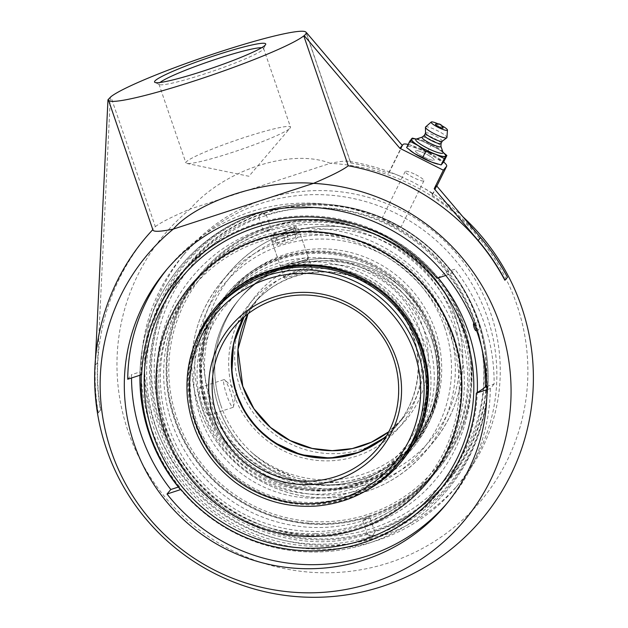 <?xml version="1.0" encoding="UTF-8"?>
<svg xmlns="http://www.w3.org/2000/svg" width="628" height="628" viewBox="0 0 628 628"><rect width="100%" height="100%" fill="white"/><g stroke="black" fill="none" stroke-linecap="round" stroke-linejoin="round"><path stroke-width="0.47" stroke-dasharray="3.14 2.35" d="M415.783 174.694A10.448 1.813 -153.7 0 1 423.947 180.754A10.448 1.813 -153.7 0 1 413.774 177.748A10.448 1.813 -153.7 0 1 405.217 171.491A10.448 1.813 -153.7 0 1 415.783 174.694M423.602 156.859A10.448 1.813 26.3 0 0 434.168 160.062A10.448 1.813 26.3 0 0 426.004 154.001A10.448 1.813 26.3 0 0 415.438 150.798A10.448 1.813 26.3 0 0 423.602 156.859A10.448 1.813 -153.7 0 1 415.438 150.798A10.448 1.813 -153.7 0 1 426.004 154.001A10.448 1.813 -153.7 0 1 434.168 160.062A10.448 1.813 -153.7 0 1 423.602 156.859M435.557 124.179A4.255 0.738 -153.7 0 1 439.608 125.482A4.255 0.738 -153.7 0 1 443.101 127.908M425.517 133.105A9.287 1.617 -153.7 0 1 425.549 132.963A9.287 1.617 -153.7 0 1 425.588 132.908A9.287 1.617 -153.7 0 1 434.764 135.719A9.287 1.617 -153.7 0 1 442.198 141.19A9.287 1.617 -153.7 0 1 442.167 141.253L442.198 141.19M406.606 147.556L409.173 144.495L412.329 138.105M443.549 152.737L439.223 149.676L430.887 145.272L421.961 140.978L415.555 138.906M409.173 144.495L418.099 148.789L427.723 151.662L435.369 157.479L443.706 161.883M427.723 151.662L430.887 145.272M415.446 138.898A19.35 3.368 -153.7 0 1 416.6 139.188A19.35 3.368 -153.7 0 1 421.961 140.978A19.35 3.368 -153.7 0 1 439.223 149.676A19.35 3.368 -153.7 0 1 442.693 152.086A19.35 3.368 -153.7 0 1 443.627 152.824M410.571 150.806A19.35 3.368 -153.7 0 1 407.541 146.732A19.35 3.368 -153.7 0 1 418.099 148.789A19.35 3.368 -153.7 0 1 435.369 157.479A19.35 3.368 -153.7 0 1 442.073 164.12A19.35 3.368 -153.7 0 1 436.868 163.861M437.944 123.779A9.082 1.578 -153.7 0 1 441.971 125.773M425.635 126.942A11.94 2.072 -153.7 0 1 437.269 130.608A11.94 2.072 -153.7 0 1 446.932 137.54M424.473 135.208L424.418 135.256A9.287 1.617 -153.7 0 1 424.473 135.208A9.287 1.617 -153.7 0 1 433.43 137.972A9.287 1.617 -153.7 0 1 441.076 143.412A9.287 1.617 -153.7 0 1 441.068 143.474M422.197 137.132A10.511 1.829 -153.7 0 1 422.338 137.069A10.511 1.829 -153.7 0 1 432.284 140.303A10.511 1.829 -153.7 0 1 440.895 146.238A10.511 1.829 -153.7 0 1 440.927 146.457M416.105 139.118A15.26 2.653 -153.7 0 1 417.282 139.039A15.26 2.653 -153.7 0 1 430.549 143.812A15.26 2.653 -153.7 0 1 442.395 151.45A15.26 2.653 -153.7 0 1 443.046 152.431M413.687 138.764A18.903 3.289 -153.7 0 1 430.125 144.676A18.903 3.289 -153.7 0 1 444.797 154.135M261.641 47.704A55.28 5.165 161.1 0 1 263.556 48.356A55.28 5.165 161.1 0 1 263.477 48.89A55.28 5.165 161.1 0 1 263.195 49.314A55.28 5.165 161.1 0 1 211.361 71.678A55.28 5.165 161.1 0 1 159.339 84.544A55.28 5.165 161.1 0 1 158.955 84.168A55.28 5.165 161.1 0 1 159.316 83.21A55.28 5.165 161.1 0 1 160.069 82.48M290.144 128.034A55.28 5.165 -18.9 0 0 290.505 127.076A55.28 5.165 -18.9 0 0 240.555 138.741A55.28 5.165 -18.9 0 0 186.265 161.93A55.28 5.165 -18.9 0 0 185.904 162.888A55.28 5.165 -18.9 0 0 186.806 163.437A55.28 5.165 -18.9 0 0 239.88 149.872A55.28 5.165 -18.9 0 0 290.128 128.057A55.28 5.165 -18.9 0 0 290.144 128.034M390.726 223.387C396.637 226.3 400.005 227.689 400.813 227.548C400.523 226.889 397.65 225.169 392.21 222.383C386.299 219.462 382.931 218.073 382.122 218.214C382.413 218.874 385.286 220.601 390.726 223.387M402.312 145.461L388.481 173.289A218.026 9.098 -63.3 0 1 389.093 172.731L391.001 172.826L396.621 174.717L412.792 182.073L427.778 190.402L431.993 193.463L432.598 194.633A218.026 9.098 116.7 0 0 431.993 195.19L436.609 185.841M408.145 144.44A24.374 4.239 -153.7 0 1 427.605 152.094A24.374 4.239 -153.7 0 1 443.643 161.977M306.189 33.025L350.659 162.919A219.133 215.6 40 0 1 388.481 173.289M140.232 371.855A173.799 170.997 -140 0 0 179.537 486.661A163.099 15.237 -18.9 0 0 179.632 488.631A174.113 174.113 0 0 0 478.74 321.528A174.113 174.113 0 0 0 139.973 372.82A163.099 15.237 161.1 0 1 140.232 371.855L131.519 374.696A182.513 179.569 -140 0 0 131.519 377.985M178.336 487.053L179.537 486.661M141.677 374.673A163.099 15.237 161.1 0 1 139.973 372.82M127.719 379.226L131.519 374.696M483.262 354.687A173.799 170.997 -140 0 0 476.11 326.081A173.799 170.997 -140 0 0 446.092 272.057A163.099 15.237 161.1 0 1 437.041 278.298M486.857 386.385L494.11 384.022A182.513 179.569 -140 0 0 454.805 269.216L446.092 272.057M445.731 275.464L450.998 273.745L454.805 269.216M494.11 384.022L490.303 388.551L486.904 389.658M490.303 388.551A182.513 179.569 40 0 1 448.8 501.238A182.513 179.569 40 0 1 447.081 503.256M264.647 213.175A168.587 165.871 40 0 1 477.413 320.288A168.587 165.871 40 0 1 373.385 530.762A168.587 165.871 40 0 1 160.627 423.649A168.587 165.871 40 0 1 264.647 213.175M167.535 268.58A182.513 179.569 40 0 1 169.222 266.539A182.513 179.569 40 0 1 450.998 273.745M261.279 203.331A179.027 176.146 40 0 1 465.238 273.368A179.027 176.146 40 0 1 456.14 487.077A179.027 176.146 40 0 1 376.753 540.606A179.027 176.146 40 0 1 172.794 470.568A179.027 176.146 40 0 1 181.9 256.86A179.027 176.146 40 0 1 261.279 203.331M380.16 536.555A179.027 176.146 -140 0 0 459.539 483.026A179.027 176.146 -140 0 0 468.645 269.318A179.027 176.146 -140 0 0 264.686 199.28A179.027 176.146 -140 0 0 185.299 252.801A179.027 176.146 -140 0 0 176.201 466.51A179.027 176.146 -140 0 0 380.16 536.555M95.448 359.035L95.142 365.441A219.384 215.844 -140 0 0 98.07 412.957L100.472 410.1A219.384 215.844 40 0 1 97.536 362.584L110.371 96.916M98.07 412.957L98.313 412.886A216.597 20.237 161.1 0 1 99.271 411.528A216.597 20.237 161.1 0 1 100.716 410.021L100.472 410.1M100.716 410.021A219.133 215.6 40 0 1 155.336 226.653L110.866 96.751M507.495 277.293L507.259 277.372A216.597 20.237 161.1 0 1 506.294 278.73A216.597 20.237 161.1 0 1 504.857 280.237M431.993 195.19A219.133 215.6 40 0 1 507.259 277.372M108.463 99.617L152.934 229.51A219.133 215.6 -140 0 0 152.824 229.636M114.492 286.721A219.133 215.6 -140 0 0 98.313 412.886M152.965 230.052A104.468 9.758 161.1 0 1 152.934 229.51M155.336 226.653A104.468 9.758 161.1 0 1 190.111 209.069A206.832 203.503 40 0 0 150.186 476.864A206.832 203.503 40 0 0 412.463 553.488A206.832 203.503 40 0 0 516.758 304.509A206.832 203.503 40 0 0 330.304 163.327A104.468 9.758 161.1 0 1 348.595 161.286A104.468 9.758 161.1 0 1 350.636 162.377A104.468 9.758 161.1 0 1 350.659 162.919M330.304 163.327C291.235 147.918 223.858 169.905 190.111 209.069L330.304 163.327M305.577 259.56A14.593 1.366 161.1 0 1 290.992 265.032A14.593 1.366 161.1 0 1 280.834 267.269A14.593 1.366 161.1 0 1 280.732 267.167A14.593 1.366 161.1 0 1 283.503 265.314A14.593 1.366 161.1 0 1 298.708 259.654A14.593 1.366 161.1 0 1 308.348 257.708A14.593 1.366 161.1 0 1 308.324 257.857A14.593 1.366 161.1 0 1 305.577 259.56M304.816 261.546A12.85 1.201 -18.9 0 0 307.241 260.039A12.85 1.201 -18.9 0 0 294.713 262.944A12.85 1.201 -18.9 0 0 283.032 268.329A12.85 1.201 -18.9 0 0 291.973 266.366A12.85 1.201 -18.9 0 0 304.816 261.546M272.835 234.15A14.593 1.366 161.1 0 1 288.04 228.49A14.593 1.366 161.1 0 1 297.68 226.551A14.593 1.366 161.1 0 1 294.901 228.404A14.593 1.366 161.1 0 1 279.696 234.063A14.593 1.366 161.1 0 1 270.064 236.002A14.593 1.366 161.1 0 1 272.835 234.15M278.118 243.491L276.728 245.148L285.85 242.769L296.361 238.742L297.743 237.086L288.621 239.464L278.118 243.491L274.75 233.655L285.253 229.628L294.375 227.25L292.993 228.898L282.482 232.933L273.361 235.304L274.75 233.655M273.361 235.304L276.728 245.148M282.482 232.933L285.85 242.769M292.993 228.898L296.361 238.742M294.375 227.25L297.743 237.086M285.253 229.628L288.621 239.464M427.856 339.356A119.406 117.483 40 0 1 407.117 452.733A119.406 117.483 40 0 1 354.176 488.435A119.406 117.483 40 0 1 218.144 441.72A119.406 117.483 40 0 1 224.212 299.187A119.406 117.483 40 0 1 336.883 259.945A119.406 117.483 40 0 1 427.856 339.356M350.871 492.376A119.406 117.483 -140 0 0 403.812 456.674A119.406 117.483 -140 0 0 424.552 343.288A119.406 117.483 -140 0 0 333.586 263.878A119.406 117.483 -140 0 0 220.907 303.12A119.406 117.483 -140 0 0 214.839 445.66A119.406 117.483 -140 0 0 350.871 492.376M361.61 479.58A119.406 117.483 -140 0 0 414.559 443.878A119.406 117.483 -140 0 0 420.627 301.346A119.406 117.483 -140 0 0 284.594 254.63A119.406 117.483 -140 0 0 231.646 290.332A119.406 117.483 -140 0 0 225.578 432.865A119.406 117.483 -140 0 0 361.61 479.58M288.613 266.374A113.126 111.305 -140 0 0 238.459 300.2A113.126 111.305 -140 0 0 232.705 435.235A113.126 111.305 -140 0 0 361.579 479.494A113.126 111.305 -140 0 0 411.74 445.676A113.126 111.305 -140 0 0 417.494 310.632A113.126 111.305 -140 0 0 288.613 266.374M437.535 393.057L433.163 409.268L428.461 420.525L422.565 431.161L413.648 443.407L407.415 450.221L388.465 465.513L377.813 471.526L363.314 477.437L354.883 479.816L342.88 481.99L318.553 482.328L306.448 480.514L294.563 477.39L272.136 467.436L261.79 460.701L252.723 453.361A113.126 111.305 40 0 1 240.461 297.813A113.126 111.305 40 0 1 374.79 269.859A113.126 111.305 40 0 1 437.535 393.057A116.313 114.437 -140 0 1 252.723 453.361M438.156 277.937A169.23 166.499 -140 0 0 254.733 224.133A169.23 166.499 -140 0 0 141.308 374.79M180.629 489.338A169.23 166.499 -140 0 0 363.879 542.937A169.23 166.499 -140 0 0 477.296 392.539M473.724 323.396A3.862 0.942 -107.5 0 1 475.726 326.419A3.862 0.942 -107.5 0 1 476.048 330.752M372.129 537.992A172.904 170.117 40 0 1 153.915 428.131A172.904 170.117 40 0 1 260.604 212.256A172.904 170.117 40 0 1 287.114 205.906A172.904 170.117 40 0 1 478.826 322.117A172.904 170.117 40 0 1 488.097 374.657A172.904 170.117 40 0 1 372.129 537.992M259.662 239.755A153.02 150.555 40 0 1 433.987 299.619A153.02 150.555 40 0 1 426.208 482.273A153.02 150.555 40 0 1 358.36 528.022A153.02 150.555 40 0 1 184.035 468.166A153.02 150.555 40 0 1 191.815 285.505A153.02 150.555 40 0 1 259.662 239.755M264.145 212.916A169.23 166.499 40 0 1 483.709 407.093A169.23 166.499 40 0 1 208.315 496.952A169.23 166.499 40 0 1 264.145 212.916M265.503 215.671A165.933 163.256 -140 0 0 210.757 494.173A165.933 163.256 -140 0 0 480.789 406.065A165.933 163.256 -140 0 0 265.503 215.671M261.868 212.233A171.789 169.018 40 0 1 360.81 210.223A171.789 169.018 40 0 1 470.953 302.523A171.789 169.018 40 0 1 478.677 321.379A171.789 169.018 40 0 1 372.679 535.865A171.789 169.018 40 0 1 155.87 426.71A171.789 169.018 40 0 1 261.868 212.233L266.225 214.784L260.934 213.222L258.775 217.225L261.868 212.233M368.369 516.106A153.02 150.555 40 0 1 194.044 456.242A153.02 150.555 40 0 1 201.824 273.58A153.02 150.555 40 0 1 269.671 227.831A153.02 150.555 40 0 1 443.996 287.695A153.02 150.555 40 0 1 436.217 470.356A153.02 150.555 40 0 1 368.369 516.106M456.132 332.989A153.02 150.555 40 0 1 429.56 478.285A153.02 150.555 40 0 1 361.712 524.035A153.02 150.555 40 0 1 187.387 464.171A153.02 150.555 40 0 1 195.167 281.509A153.02 150.555 40 0 1 339.552 231.222A153.02 150.555 40 0 1 456.132 332.989M267.018 230.994L271.218 229.22C268.917 229.471 266.437 230.295 263.784 231.708L267.018 230.994M371.8 537.026L374.853 531.94L372.679 535.865L367.419 534.389L371.8 537.026M365.716 519.262L362.427 519.953L369.876 517.401L365.716 519.262M459.437 329.048A153.02 150.555 -140 0 0 342.857 227.281A153.02 150.555 -140 0 0 198.472 277.576A153.02 150.555 -140 0 0 190.692 460.23A153.02 150.555 -140 0 0 365.017 520.094A153.02 150.555 -140 0 0 432.865 474.344A153.02 150.555 -140 0 0 459.437 329.048M223.835 379.744A14.593 2.222 -108.1 0 1 224.015 379.618A14.593 2.222 -108.1 0 1 224.706 379.901A14.593 2.222 -108.1 0 1 230.657 392.798A14.593 2.222 -108.1 0 1 233.459 406.724A14.593 2.222 -108.1 0 1 233.247 407.234A14.593 2.222 -108.1 0 1 233.066 407.368A14.593 2.222 -108.1 0 1 226.645 394.839A14.593 2.222 -108.1 0 1 223.835 379.744M209.077 415.124C209.564 413.177 208.3 408.012 205.285 399.628C202.773 391.919 200.952 387.876 199.837 387.507C198.589 389.03 199.288 394.4 201.933 403.623C204.861 411.199 207.177 415.077 208.889 415.257L209.077 415.124M386.283 436.005A93.98 92.465 -140 0 0 397.084 425.14A93.98 92.465 -140 0 0 384.556 293.904A93.98 92.465 -140 0 0 253.123 304.297A93.98 92.465 -140 0 0 244.3 316.81M299.635 270.433C291.329 273.627 286.321 276.139 284.617 277.976L284.508 278.204C283.707 278.487 313.403 269.545 312.124 268.753C311.166 267.811 307.006 268.368 299.635 270.433M283.801 237.981L271.924 241.45C272.709 240.022 277.788 237.533 287.153 233.985C294.493 231.842 298.622 231.183 299.54 231.991C298.645 233.098 293.394 235.092 283.801 237.981M431.467 338.162A113.126 111.305 40 0 1 411.819 445.574A113.126 111.305 40 0 1 305.075 482.759A113.126 111.305 40 0 1 218.889 407.525A113.126 111.305 40 0 1 238.538 300.106A113.126 111.305 40 0 1 345.282 262.92A113.126 111.305 40 0 1 431.467 338.162M220.813 405.233A113.126 111.305 -140 0 0 306.998 480.467A113.126 111.305 -140 0 0 413.742 443.29A113.126 111.305 -140 0 0 433.391 335.87A113.126 111.305 -140 0 0 347.206 260.636A113.126 111.305 -140 0 0 240.461 297.813A113.126 111.305 -140 0 0 220.813 405.233M312.744 488.545A119.406 117.483 40 0 1 211.314 415.924A119.406 117.483 40 0 1 228.694 293.849A119.406 117.483 40 0 1 327.549 252.707A119.406 117.483 40 0 1 428.979 325.328A119.406 117.483 40 0 1 411.599 447.403A119.406 117.483 40 0 1 312.744 488.545M327.628 251.396A120.733 118.786 40 0 1 430.188 324.825A120.733 118.786 40 0 1 412.612 448.251A120.733 118.786 40 0 1 312.658 489.856A120.733 118.786 40 0 1 210.105 416.427A120.733 118.786 40 0 1 227.674 293.001A120.733 118.786 40 0 1 327.628 251.396M311.888 489.565A119.406 117.483 40 0 1 210.459 416.945A119.406 117.483 40 0 1 227.838 294.87A119.406 117.483 40 0 1 326.693 253.728A119.406 117.483 40 0 1 428.123 326.348A119.406 117.483 40 0 1 410.743 448.423A119.406 117.483 40 0 1 311.888 489.565M309.643 521.334A151.254 148.812 40 0 1 169.065 360.229A151.254 148.812 40 0 1 328.397 222.602A151.254 148.812 40 0 1 468.975 383.708A151.254 148.812 40 0 1 309.643 521.334M309.478 523.948A153.899 151.419 40 0 1 178.744 430.353A153.899 151.419 40 0 1 201.148 273.015A153.899 151.419 40 0 1 328.562 219.988A153.899 151.419 40 0 1 459.288 313.584A153.899 151.419 40 0 1 436.892 470.921A153.899 151.419 40 0 1 309.478 523.948M328.711 219.8A153.899 151.419 40 0 1 459.445 313.403A153.899 151.419 40 0 1 437.041 470.741A153.899 151.419 40 0 1 309.628 523.768A153.899 151.419 40 0 1 178.901 430.164A153.899 151.419 40 0 1 201.298 272.835A153.899 151.419 40 0 1 328.711 219.8M326.913 252.252A120.733 118.786 40 0 1 429.474 325.681A120.733 118.786 40 0 1 411.897 449.106A120.733 118.786 40 0 1 311.943 490.704A120.733 118.786 40 0 1 209.391 417.275A120.733 118.786 40 0 1 226.959 293.849A120.733 118.786 40 0 1 326.913 252.252M217.288 307.437A119.406 117.483 -140 0 0 202.53 435.173A119.406 117.483 -140 0 0 313.772 502.455A119.406 117.483 -140 0 0 400.193 460.983A119.406 117.483 -140 0 0 414.951 333.256A119.406 117.483 -140 0 0 303.709 265.974A119.406 117.483 -140 0 0 217.288 307.437L216.432 308.458A119.406 117.483 -140 0 0 201.674 436.193A119.406 117.483 -140 0 0 312.909 503.475A119.406 117.483 -140 0 0 399.337 462.004L403.812 456.674M194.036 345.808A120.733 118.786 -140 0 0 312.964 504.786A120.733 118.786 -140 0 0 366.43 490.531M315.382 533.667A151.254 148.812 -140 0 0 459.123 379.932A151.254 148.812 -140 0 0 302.641 234.118A151.254 148.812 -140 0 0 158.9 387.845A151.254 148.812 -140 0 0 315.382 533.667M191.14 284.939A153.899 151.419 -140 0 0 172.119 449.57A153.899 151.419 -140 0 0 315.491 536.288A153.899 151.419 -140 0 0 426.883 482.846M216.126 306.754A120.733 118.786 -140 0 0 201.211 435.91A120.733 118.786 -140 0 0 313.686 503.939A120.733 118.786 -140 0 0 401.064 462.012M432.598 194.633L436.821 186.092M389.093 172.731L403.05 144.479M97.536 362.584L95.142 365.441M214.03 311.315A119.406 117.483 -140 0 0 207.962 453.856A119.406 117.483 -140 0 0 343.995 500.563M293.794 273.282A97.073 95.511 40 0 1 419.747 384.666A97.073 95.511 40 0 1 261.774 436.209A97.073 95.511 40 0 1 293.794 273.282M275.174 299.572A93.98 92.465 40 0 1 382.24 336.333A93.98 92.465 40 0 1 377.459 448.518L396.723 425.564A93.98 92.465 -140 0 0 401.504 313.388A93.98 92.465 -140 0 0 294.438 276.618A93.98 92.465 -140 0 0 252.77 304.721A93.98 92.465 -140 0 0 244.088 316.999L252.77 304.721L233.506 327.667M386.142 436.248A93.98 92.465 -140 0 0 396.723 425.564L384.163 437.889M397.084 425.14L403.043 418.036L388.567 431.86A93.98 92.465 -140 0 0 403.043 418.036A93.98 92.465 -140 0 0 390.522 286.8A93.98 92.465 -140 0 0 259.089 297.193A93.98 92.465 -140 0 0 247.981 313.851L259.089 297.193L253.123 304.297M239.904 387.013A97.458 95.888 40 0 1 350.031 262.692A97.458 95.888 40 0 1 404.471 421.702A97.458 95.888 40 0 1 239.904 387.013M210.09 396.739A129.195 127.107 -140 0 0 373.134 478.826A129.195 127.107 -140 0 0 452.851 317.533A129.195 127.107 -140 0 0 289.806 235.445A129.195 127.107 -140 0 0 210.09 396.739M444.569 327.4A129.195 127.107 40 0 1 298.575 492.203A129.195 127.107 40 0 1 226.41 281.423A129.195 127.107 40 0 1 444.569 327.4M448.235 325.861A132.673 130.538 -140 0 0 347.158 237.619A132.673 130.538 -140 0 0 221.967 281.226A132.673 130.538 -140 0 0 198.927 407.203A132.673 130.538 -140 0 0 300.003 495.445A132.673 130.538 -140 0 0 425.195 451.838A132.673 130.538 -140 0 0 448.235 325.861M455.724 316.944A132.673 130.538 40 0 1 432.684 442.921A132.673 130.538 40 0 1 307.492 486.527A132.673 130.538 40 0 1 206.416 398.285A132.673 130.538 40 0 1 229.456 272.309A132.673 130.538 40 0 1 354.647 228.702A132.673 130.538 40 0 1 455.724 316.944M423.947 180.754L400.813 227.548M405.217 171.491L382.122 218.214M442.693 152.086L443.187 152.463M416.6 139.188L415.571 138.906M417.282 139.039L416.521 138.984M442.395 151.45L442.905 152.023M263.477 48.89L265.644 44.517M159.339 84.544L154.943 82.417M158.955 84.168L185.904 162.888M263.556 48.356L290.505 127.076M186.806 163.437L248.916 176.272L290.128 128.057M445.393 505.289L448.8 501.238M165.823 270.597L169.222 266.539M456.14 487.077L459.539 483.026M181.9 256.86L185.299 252.801M350.636 162.377L306.331 32.978M432.661 194.554L436.837 186.108M462.922 216.825A219.384 219.384 0 0 0 423.272 187.686M400.177 176.178A219.384 219.384 0 0 0 348.595 161.286M307.241 260.039L308.324 257.857M283.032 268.329L280.834 267.269M308.348 257.708L297.68 226.551M280.732 267.167L270.064 236.002M226.63 304.564C183.407 352.826 196.721 437.543 253.461 472.075C299.776 503.538 367.199 493.898 401.402 451.289C426.169 422.299 433.94 379.948 421.074 343.335C407.588 302.429 368.919 270.927 326.152 266.013C286.109 262.111 252.935 274.962 226.63 304.564M216.432 308.458L220.907 303.12M413.648 443.407L411.74 445.676M407.117 452.733L414.559 443.878M224.212 299.187L231.646 290.332M179.632 488.631A174.113 174.113 0 0 0 488.097 374.657M287.114 205.906A174.113 174.113 0 0 0 139.926 375.246M470.961 302.547A174.113 174.113 0 0 0 360.81 210.223M426.208 482.273L429.56 478.285M191.815 285.505L195.167 281.509M258.775 217.225L263.76 231.779M266.233 214.674L271.218 229.22M374.861 531.947L369.884 517.401M367.404 534.499L362.427 519.953M476.636 330.673A3.98 3.98 0 0 0 479.557 325.382A3.98 3.98 0 0 0 473.873 323.31M432.865 474.344L436.217 470.356M198.472 277.576L201.824 273.58M462.915 329.009C445.189 275.614 396.857 233.702 341.475 223.686C296.966 215.946 256.397 225.005 219.784 250.847C186.924 275.574 166.648 308.191 158.955 348.689C151.497 396.825 163.249 439.969 194.193 478.128C217.987 505.799 247.66 523.587 283.204 531.5C327.557 540.19 368.314 532.018 405.484 506.984C461.376 469.249 485.931 392.932 462.915 329.009M367.49 534.35C283.471 561.974 183.235 509.12 157.809 423.735C139.911 370.245 151.654 308.686 187.835 266.303C207.044 243.64 230.696 227.281 258.791 217.233M266.154 214.823C297.044 205.733 328.154 205.474 359.491 214.03C412.722 228.474 457.584 270.794 475.027 323.028C494.04 377.075 482.555 439.851 445.809 482.869C426.6 505.532 402.948 521.892 374.853 531.94M233.459 406.724L236.78 390.804L224.706 379.901M208.889 415.257L233.066 407.368M199.837 387.507L224.015 379.618M221.967 281.226C199.319 309.039 189.452 340.957 192.364 376.981C196.752 415.658 214.423 447.034 245.367 471.118C272.057 490.688 301.793 499.543 334.591 497.682C371.156 494.636 401.355 479.352 425.195 451.838L432.684 442.921C455.653 414.676 465.474 382.279 462.145 345.745C458.291 313.121 444.42 285.363 420.532 262.473C391.456 236.167 357.489 224.196 318.632 226.567C282.655 229.942 252.927 245.187 229.456 272.309L221.967 281.226M312.124 268.753L299.54 231.991M284.508 278.204L271.924 241.45M411.819 445.574L413.742 443.29M410.743 448.423L411.599 447.403M227.838 294.87L228.694 293.849M411.897 449.106L412.612 448.251M226.959 293.849L227.674 293.001M400.193 460.983L399.337 462.004"/><path stroke-width="0.94" d="M438.791 126.73A4.255 0.738 -153.7 0 1 435.557 124.179A5.636 5.636 0 0 1 443.101 127.908A4.255 0.738 -153.7 0 1 438.791 126.73M440.935 146.363L443.046 152.431A15.26 2.653 -153.7 0 1 442.991 153.044A15.26 2.653 -153.7 0 1 427.621 148.279A15.26 2.653 -153.7 0 1 415.752 139.338A15.26 2.653 -153.7 0 1 416.105 139.118L422.212 137.108M442.905 152.023L444.797 154.135A18.903 3.289 -153.7 0 1 445.535 156.113A18.903 3.289 -153.7 0 1 426.49 150.21A18.903 3.289 -153.7 0 1 411.795 139.126A18.903 3.289 -153.7 0 1 413.687 138.764L416.521 138.984M441.068 143.482L440.927 146.457A10.511 1.829 -153.7 0 1 440.848 146.662A10.511 1.829 -153.7 0 1 430.266 143.38A10.511 1.829 -153.7 0 1 422.095 137.218A10.511 1.829 -153.7 0 1 422.142 137.171A10.511 1.829 -153.7 0 1 422.197 137.132M441.068 143.474A9.287 1.617 -153.7 0 1 441.044 143.537A9.287 1.617 -153.7 0 1 441.005 143.592A9.287 1.617 -153.7 0 1 431.829 140.782A9.287 1.617 -153.7 0 1 424.395 135.303A9.287 1.617 -153.7 0 1 424.426 135.248L422.142 137.171M441.044 143.537L442.167 141.261A9.287 1.617 -153.7 0 1 442.104 141.308A9.287 1.617 -153.7 0 1 433.163 138.529A9.287 1.617 -153.7 0 1 425.517 133.105L425.446 127.288A11.94 2.072 -153.7 0 1 425.533 127.029A11.94 2.072 -153.7 0 1 425.58 126.982A11.94 2.072 -153.7 0 1 425.635 126.942M441.971 125.773A9.082 1.578 -153.7 0 1 447.45 130.059L446.932 137.54A11.94 2.072 -153.7 0 1 446.846 137.76A11.94 2.072 -153.7 0 1 446.775 137.83A11.94 2.072 -153.7 0 1 435.275 134.259A11.94 2.072 -153.7 0 1 425.446 127.288M447.45 130.059A9.082 1.578 -153.7 0 1 447.379 130.224A9.082 1.578 -153.7 0 1 438.234 127.39A9.082 1.578 -153.7 0 1 431.177 122.068A9.082 1.578 -153.7 0 1 431.208 122.036A9.082 1.578 -153.7 0 1 437.944 123.779M415.571 138.906L412.329 138.105L409.762 141.167L418.107 145.57L425.745 151.387L435.369 154.26L444.294 158.554L446.869 155.493L443.549 152.737M446.869 155.493L443.706 161.883L441.139 164.944L431.515 162.071L414.245 153.373L406.606 147.556L409.762 141.167M422.589 157.777L425.745 151.387M441.139 164.944L444.294 158.554M443.627 152.824A19.35 3.368 -153.7 0 1 445.935 156.317A19.35 3.368 -153.7 0 1 435.369 154.26A19.35 3.368 -153.7 0 1 418.107 145.57A19.35 3.368 -153.7 0 1 411.395 138.929A19.35 3.368 -153.7 0 1 415.446 138.898M437.912 164.143L436.868 163.861A19.35 3.368 -153.7 0 1 431.515 162.071A19.35 3.368 -153.7 0 1 414.245 153.373A19.35 3.368 -153.7 0 1 410.775 150.971A19.35 3.368 -153.7 0 1 410.571 150.806M160.069 82.48A55.28 5.165 161.1 0 1 209.579 61.371A55.28 5.165 161.1 0 1 261.641 47.704M154.92 80.996A58.765 5.487 -18.9 0 0 154.943 82.417A58.765 5.487 -18.9 0 0 211.911 68.177A58.765 5.487 -18.9 0 0 265.644 44.517A58.765 5.487 -18.9 0 0 215.231 55.476A58.765 5.487 -18.9 0 0 154.92 80.996M306.331 32.978L306.166 32.483A104.468 9.758 161.1 0 0 216.707 52.878A104.468 9.758 161.1 0 0 110.866 96.751L107.969 99.773L95.448 359.035M443.643 161.977A24.374 4.239 -153.7 0 1 446.657 166.232A24.374 4.239 -153.7 0 1 446.563 166.381L443.36 170.196L399.91 148.326L304.282 35.725L303.787 35.882A104.468 9.758 161.1 0 1 197.946 79.764A104.468 9.758 161.1 0 1 108.495 100.158A104.468 9.758 161.1 0 1 108.463 99.617L107.969 99.773M304.282 35.725L306.684 32.86L402.312 145.461L399.91 148.326M306.166 32.483A104.468 9.758 161.1 0 1 306.189 33.025L306.684 32.86M303.787 35.882L348.265 165.784A219.133 215.6 -140 0 1 504.857 280.237L507.495 277.293A219.384 215.844 40 0 0 480.569 237.604L436.609 185.841L434.207 188.706L443.36 170.196M402.273 145.413L403.05 144.479A24.374 4.239 -153.7 0 1 408.145 144.44M505.093 280.159A219.384 215.844 -140 0 0 478.167 240.461L434.207 188.706M131.519 377.985A182.513 179.569 -140 0 0 170.824 489.502L178.336 487.053M139.926 375.246A174.113 174.113 0 0 0 179.632 488.631A163.099 15.237 -18.9 0 0 180.982 489.479L167.024 494.032L170.824 489.502M167.535 268.58A182.513 179.569 40 0 0 127.719 379.226L141.677 374.673A168.587 165.871 40 0 1 254.638 225.091A168.587 165.871 40 0 1 437.041 278.298L445.731 275.464M486.904 389.658L476.346 393.104A163.099 15.237 -18.9 0 0 485.397 386.864A173.799 170.997 -140 0 0 483.262 354.687M485.397 386.864L486.857 386.385M447.081 503.256A182.513 179.569 40 0 1 367.875 555.811A182.513 179.569 40 0 1 167.024 494.032M476.346 393.104A168.587 165.871 40 0 1 363.377 542.686A168.587 165.871 40 0 1 180.982 489.479M364.468 559.862A182.513 179.569 40 0 1 124.313 383.284A182.513 179.569 40 0 1 165.823 270.597A182.513 179.569 40 0 1 421.066 250.407A182.513 179.569 40 0 1 445.393 505.289A182.513 179.569 40 0 1 364.468 559.862M152.824 229.636A219.133 215.6 -140 0 0 114.492 286.721A219.384 219.384 0 0 0 303.167 597.04A219.384 219.384 0 0 0 462.922 216.825M348.265 165.784A104.468 9.758 161.1 0 1 313.49 183.36C264.93 179.255 197.553 201.235 173.297 229.102A206.832 203.503 -140 0 0 133.371 496.889A206.832 203.503 -140 0 0 395.656 573.521A206.832 203.503 -140 0 0 499.943 324.535A206.832 203.503 -140 0 0 313.49 183.36L173.297 229.102A104.468 9.758 161.1 0 1 152.965 230.052L108.495 100.158M255.494 227.595A165.933 163.256 40 0 1 470.78 417.989A165.933 163.256 40 0 1 200.748 506.09A165.933 163.256 40 0 1 255.494 227.595M141.308 374.79A169.23 166.499 -140 0 0 150.304 435.416A169.23 166.499 -140 0 0 180.629 489.338M477.296 392.539A169.23 166.499 -140 0 0 468.307 331.655A169.23 166.499 -140 0 0 438.156 277.937M476.636 330.673A3.98 3.98 0 0 1 476.048 330.752A3.862 0.942 -107.5 0 1 474.156 327.698A3.862 0.942 -107.5 0 1 473.693 323.42A3.862 0.942 -107.5 0 1 473.724 323.396A3.98 3.98 0 0 1 473.873 323.31M244.3 316.81A93.98 92.465 -140 0 0 236.803 393.528A93.98 92.465 -140 0 0 386.283 436.005M343.995 500.563A119.406 117.483 -140 0 0 396.935 464.869L399.337 462.004A119.406 117.483 -140 0 0 414.095 334.277A119.406 117.483 -140 0 0 302.853 266.994A119.406 117.483 -140 0 0 216.432 308.458L214.03 311.315C193.644 336.349 184.765 365.08 187.387 397.493C191.344 432.307 207.24 460.544 235.092 482.218C259.113 499.833 285.873 507.801 315.389 506.129C348.297 503.381 375.481 489.628 396.935 464.869A119.406 117.483 -140 0 0 403.011 322.329A119.406 117.483 -140 0 0 266.971 275.614A119.406 117.483 -140 0 0 214.03 311.315M366.43 490.531A120.733 118.786 -140 0 0 400.35 462.86A120.733 118.786 -140 0 0 415.273 333.711A120.733 118.786 -140 0 0 302.798 265.675A120.733 118.786 -140 0 0 215.412 307.602A120.733 118.786 -140 0 0 194.036 345.808M426.734 483.026L426.883 482.846A153.899 151.419 -140 0 0 445.904 318.208A153.899 151.419 -140 0 0 302.531 231.489A153.899 151.419 -140 0 0 191.14 284.939L190.983 285.12A153.899 151.419 -140 0 0 171.962 449.75A153.899 151.419 -140 0 0 315.342 536.469A153.899 151.419 -140 0 0 426.734 483.026A153.899 151.419 -140 0 0 445.754 318.388A153.899 151.419 -140 0 0 302.374 231.669A153.899 151.419 -140 0 0 190.983 285.12M400.35 462.86L401.064 462.012A120.733 118.786 -140 0 0 415.987 332.856A120.733 118.786 -140 0 0 303.512 264.828A120.733 118.786 -140 0 0 216.126 306.754L215.412 307.602M436.821 186.092L446.563 166.381M480.569 237.604L478.167 240.461M233.506 327.667C244.724 314.447 258.603 305.09 275.135 299.595C309.855 287.781 351.28 299.336 375.379 327.581C405.625 360.817 406.544 415.281 377.459 448.518A93.98 92.465 40 0 1 335.792 476.613A93.98 92.465 40 0 1 228.725 439.851A93.98 92.465 40 0 1 233.506 327.667A93.98 92.465 40 0 1 275.174 299.572M273.824 297.075A97.073 95.511 -140 0 0 241.796 460.01A97.073 95.511 -140 0 0 399.769 408.459A97.073 95.511 -140 0 0 273.824 297.075M267.614 278.958A116.313 114.437 40 0 1 418.523 412.415A116.313 114.437 40 0 1 229.244 474.171A116.313 114.437 40 0 1 267.614 278.958M384.163 437.889L358.816 452.333L330.116 458.126L300.859 454.696L273.973 442.379L257.77 428.845L244.951 412.094L236.159 392.971L231.834 372.451L233.585 343.689L244.088 316.991A93.98 92.465 -140 0 0 252.566 423.021A93.98 92.465 -140 0 0 355.055 453.667A93.98 92.465 -140 0 0 386.142 436.248M242.769 386.424A93.98 92.465 -140 0 0 388.559 431.868L371.391 442.198L352.332 448.565L332.267 450.669L312.147 448.416L290.058 440.518L270.535 427.433L253.924 408.71L242.793 386.361L237.973 349.451L247.989 313.843A93.98 92.465 -140 0 0 242.769 386.424M424.395 135.303L425.517 133.026M442.104 141.308L446.775 137.83M410.775 150.971L410.28 150.587M431.208 122.036L425.58 126.982M436.837 186.108L446.657 166.232"/></g></svg>
